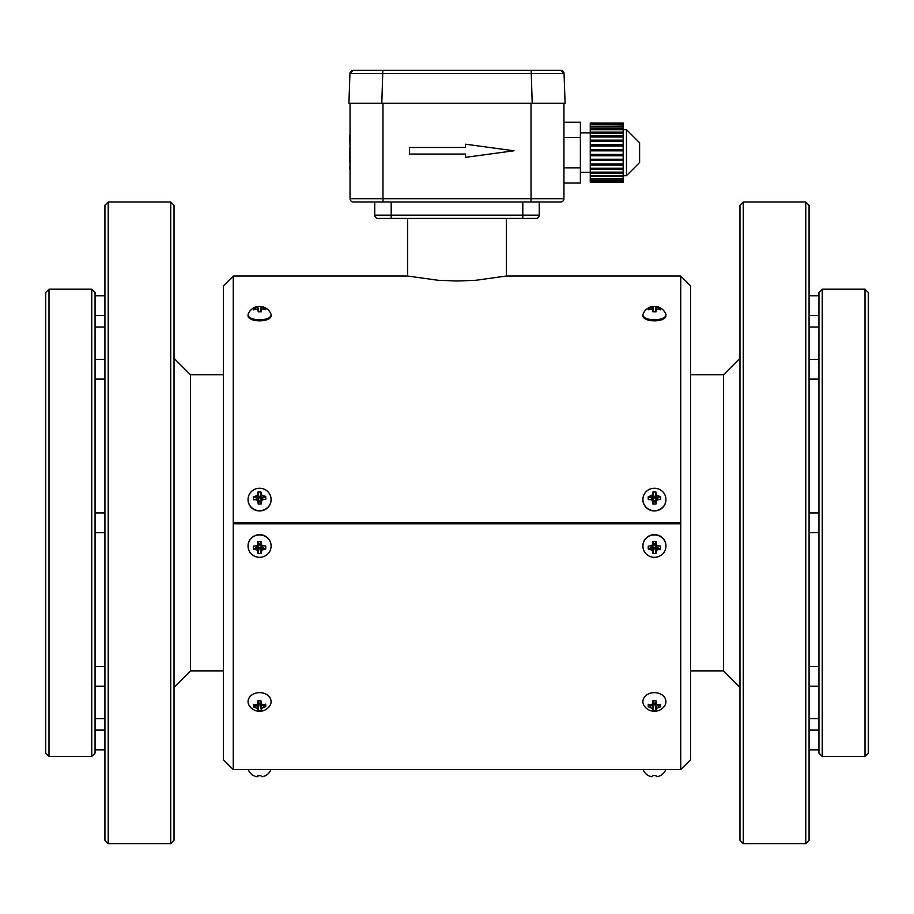 <?xml version="1.0" encoding="UTF-8"?>
<svg xmlns="http://www.w3.org/2000/svg" width="914" height="914" viewBox="0 0 914 914"><rect width="100%" height="100%" fill="white"/><g stroke="black" fill="none" stroke-linecap="round" stroke-linejoin="round"><path stroke-width="1.37" d="M348.908 103.282L349.948 73.554L564.052 73.554L560.762 70.378A3.29 3.29 0 0 1 564.052 73.554L560.762 70.378L382.84 70.378L381.801 103.282L563.938 103.282L563.938 198.704L531.034 198.704L531.034 201.994L353.352 201.994A3.29 3.29 0 0 1 350.062 198.704L350.062 103.282L381.801 103.282L348.908 103.282M531.16 70.378L532.199 103.282L565.092 103.282L564.052 73.554M349.948 73.554L353.238 70.378A3.29 3.29 0 0 0 349.948 73.554A3.29 3.29 0 0 1 353.238 70.378L382.84 70.378M233.253 523.791L680.747 523.791L680.747 769.588L233.253 769.588L233.253 522.808L680.747 522.808L680.747 523.791M233.253 769.588L223.382 759.717L223.382 285.899L233.253 276.028L233.253 522.808M233.253 276.028L407.644 276.028L438.092 280.278L457 281.009L475.908 280.278L506.356 276.028L680.747 276.028L680.747 522.808M680.747 276.028L690.618 285.899L690.618 759.717L680.747 769.588M506.356 276.028L506.356 218.446M539.26 201.994L539.26 215.156A3.29 3.29 0 0 1 535.97 218.446A3.29 3.29 0 0 0 539.26 215.156L522.808 215.156L522.808 218.446L535.97 218.446L378.03 218.446A3.29 3.29 0 0 1 374.74 215.156L374.74 201.994M174.026 205.284L174.026 840.332L170.735 843.622L170.735 201.994L174.026 205.284M743.265 201.994L739.974 205.284L739.974 840.332L743.265 843.622L805.782 843.622L805.782 201.994L743.265 201.994L743.265 843.622M560.648 201.994A3.29 3.29 0 0 0 563.938 198.704A3.29 3.29 0 0 1 560.648 201.994L531.034 201.994M108.218 201.994L108.218 843.622L104.927 840.332L104.927 205.284L108.218 201.994L170.735 201.994M805.782 201.994L809.073 205.284L809.073 840.332L805.782 843.622M95.056 327.029L104.927 327.029M104.927 532.679L95.056 532.679M809.073 327.029L818.944 327.029M818.944 532.679L809.073 532.679M350.062 135.226L350.062 124.544M350.062 148.022L349.731 135.226M350.062 151.073L349.731 148.022M350.062 155.06L349.731 151.073M350.062 166.908L349.731 155.06M350.062 170.872L349.731 166.908M91.766 756.426L95.056 753.136L95.056 292.48L91.766 289.19L48.99 289.19L48.99 756.426L91.766 756.426L91.766 289.19M818.944 522.808L818.944 292.48L822.234 289.19L822.234 756.426L818.944 753.136L818.944 522.808M865.01 289.19L868.3 292.48L868.3 753.136L865.01 756.426L865.01 289.19L822.234 289.19M48.99 756.426L45.7 753.136L45.7 292.48L48.99 289.19M563.938 183.029L580.39 183.029L580.39 167.833L563.938 167.833M563.938 122.248L580.39 122.248L580.39 167.833M563.938 137.443L580.39 137.443M623.165 123.036L590.261 123.036L623.165 123.036L623.165 182.24L590.261 182.24L623.165 181.737M590.261 123.036L623.165 123.333M623.165 123.539L590.261 123.333M590.261 123.539L590.261 124.418L623.165 124.418M623.165 124.852L590.261 124.418M590.261 124.852L590.261 126.292L623.165 126.292M623.165 126.909L590.261 126.909L590.261 126.292M590.261 126.909L590.261 128.874L623.165 128.874M623.165 129.674L590.261 129.674L590.261 128.874M590.261 129.674L590.261 132.107L623.165 132.107M623.165 133.067L590.261 133.067L590.261 132.107M590.261 133.067L590.261 135.889L623.165 135.889M623.165 136.997L590.261 136.997L590.261 135.889M590.261 136.997L590.261 140.139L623.165 140.139M623.165 141.35L590.261 141.35L590.261 140.139M590.261 141.35L590.261 144.732L623.165 144.732M623.165 146.012L590.261 146.012L590.261 144.732M590.261 145.543L623.165 145.543M590.261 146.012L590.261 149.542L623.165 149.542M623.165 150.844L590.261 150.844L590.261 149.542M590.261 149.805L623.165 149.805M590.261 150.844L590.261 154.432L623.165 154.432M623.165 155.734L590.261 155.734L590.261 154.432M590.261 155.471L623.165 155.471M590.261 155.734L590.261 159.265L623.165 159.265M623.165 160.544L590.261 160.544L590.261 159.265M590.261 159.733L623.165 159.733M590.261 160.544L590.261 163.926L623.165 163.926M623.165 165.137L590.261 165.137L590.261 163.926M590.261 165.137L590.261 168.279L623.165 168.279M623.165 169.387L590.261 169.387L590.261 168.279M590.261 169.387L590.261 172.209L623.165 172.209M623.165 173.169L590.261 173.169L590.261 172.209M590.261 173.169L590.261 175.602L623.165 175.602M623.165 176.402L590.261 176.402L590.261 175.602M590.261 176.402L590.261 178.367L623.165 178.367M623.165 178.984L590.261 178.984L590.261 178.367M590.261 178.984L590.261 180.424L623.165 180.424M623.165 180.858L590.261 180.424M590.261 180.858L590.261 181.737M590.261 181.943L623.165 181.943M639.617 152.638L639.617 162.509L626.456 175.671L626.456 129.605L639.617 142.767L639.617 152.638M465.397 144.195L465.397 147.485L409.461 147.485L409.461 154.066L465.397 154.066L465.397 157.357L514.022 150.776L465.397 144.195M259.188 488.247A11.516 11.219 180 0 1 271.092 499.467A11.516 11.219 180 0 1 259.576 510.686A11.516 11.219 180 0 1 248.06 499.467A11.516 11.219 180 0 1 259.188 488.247M257.794 492.132A12.259 1.977 -94.1 0 0 257.702 493.606A12.248 3.987 -80.2 0 0 257.062 495.479A12.248 5.861 -19.5 0 0 255.086 496.336A12.259 4.776 -2.1 0 0 253.395 496.713A12.225 6.627 -100.5 0 0 253.498 499.787A12.259 0.651 178.1 0 1 255.2 499.695A12.248 0.777 -166.6 0 0 257.222 500.209A12.248 2.536 -110.8 0 0 257.999 502.243A12.259 1.977 -94.1 0 0 258.205 504.071A12.225 4.433 178.3 0 0 261.358 503.968A12.259 2.159 90.4 0 0 261.45 502.129A12.248 2.708 107.2 0 0 262.09 500.049A12.248 0.823 163 0 0 264.066 499.398A12.259 0.651 178.1 0 1 265.757 499.387A12.225 6.775 96.9 0 0 265.654 496.313A12.259 4.776 -2.1 0 0 263.952 496.051A12.248 5.918 15.3 0 0 261.93 495.319A12.248 4.147 76.4 0 0 261.153 493.503A12.259 2.159 90.4 0 0 260.947 492.029A12.225 8.98 177.7 0 0 259.37 492.006A12.225 8.98 177.7 0 0 257.794 492.132L258.936 497.227L260.067 497.193L261.792 499.741M261.358 503.968L258.833 500.118L255.2 499.695M258.205 504.071L259.085 501.512M261.45 502.129L260.193 500.746L260.216 501.466M262.09 500.049L260.364 500.072L260.193 500.746M264.066 499.398L260.364 500.072M265.654 496.313L261.758 498.724M263.952 496.051L261.016 498.747M261.93 495.319L260.319 498.576M261.153 493.503L260.09 497.913M260.947 492.029L260.067 497.193M257.702 493.606L258.936 497.227M257.062 495.479L258.959 497.947M255.086 496.336L258.788 498.633M253.395 496.713L258.102 498.838M257.394 499.889L257.36 498.873M257.222 500.209L258.833 500.118M257.999 502.243L259.062 500.792M271.092 499.467L271.092 499.73A11.516 11.219 180 0 1 259.576 510.949A11.516 11.219 180 0 1 248.06 499.73L248.06 499.467M259.188 692.641A11.516 9.026 0 0 1 271.092 701.666A11.516 9.026 0 0 1 269.801 705.802A12.259 12.259 0 0 1 249.351 705.802A11.516 9.026 0 0 1 248.06 701.666A11.516 9.026 0 0 1 259.188 692.641M257.702 702.649A12.248 0.937 -69.1 0 0 257.062 704.523A12.248 4.273 -18.2 0 1 255.086 704.843A12.259 5.838 -2.1 0 1 253.395 704.5A12.225 5.598 -68.4 0 0 253.498 706.979A12.259 9.163 177.2 0 0 255.2 707.539A12.248 9.78 -157.5 0 0 257.222 708.339A12.248 4.913 -93.4 0 0 257.999 709.584A12.259 1.908 -85.3 0 0 258.205 710.418A12.225 11.665 174.7 0 0 261.358 710.338A12.259 1.405 82.3 0 0 261.45 709.504A12.248 4.444 90.4 0 0 262.09 708.201A12.248 9.654 151.6 0 0 264.066 707.31A12.259 9.163 177.2 0 0 265.757 706.659A12.225 5.176 65.8 0 0 265.654 704.18A12.259 5.838 -2.1 0 1 263.952 704.614A12.248 4.399 14.3 0 1 261.93 704.397L261.153 702.558A12.259 1.405 82.3 0 0 260.947 700.741A12.225 0.891 178.4 0 1 259.37 700.787A12.225 0.891 178.4 0 1 257.794 700.821A12.259 1.908 -85.3 0 0 257.702 702.649L258.959 700.798M261.358 710.338L260.216 703.689L259.085 703.723L258.194 702.478M258.205 710.418L259.085 703.723M261.45 709.504L260.216 703.689M262.09 708.201L260.193 703.117M264.066 707.31L262.318 704.454M265.757 706.659L263.86 704.603M261.93 704.397L261.153 702.558M257.062 704.523L258.959 700.855M253.498 706.979L255.383 704.808M255.2 707.539L256.937 704.545M257.222 708.339L258.833 702.603M257.999 709.584L259.062 703.14M271.092 701.666L271.092 700.947A11.516 9.026 0 0 1 271.081 701.301M248.071 701.301A11.516 9.026 0 0 1 248.06 700.947L248.06 701.666M270.932 769.588A12.259 12.259 0 0 1 265.768 775.563L265.654 775.472A12.259 12.053 -10.6 0 1 263.952 776.272A12.248 11.402 39.2 0 1 261.93 776.74A12.248 3.576 72.9 0 1 261.153 776.272L260.947 775.46A12.225 10.088 177.2 0 1 259.37 775.54A12.225 10.088 177.2 0 1 257.794 775.46L257.702 776.272L257.862 775.472M265.688 775.518A12.259 12.065 10.9 0 1 264.066 776.283A12.248 11.208 46.4 0 1 262.09 776.751A12.248 2.833 73.3 0 1 262.032 776.729M260.97 775.529A12.225 10.123 2.8 0 1 258.479 775.518M258.194 775.495L257.999 776.283A12.248 3.587 -73 0 1 257.222 776.751A12.248 11.425 -39.7 0 1 257.085 776.729A12.248 2.822 -73.2 0 0 257.702 776.272M253.464 775.518L253.395 775.472A12.259 12.053 -10.6 0 0 255.086 776.272A12.248 11.185 -46 0 0 257.062 776.74M257.999 776.283L258.125 775.495M259.45 534.896A11.516 11.219 0 0 1 271.092 546.115A11.516 11.219 0 0 1 259.576 557.334A11.516 11.219 0 0 1 248.06 546.115A11.516 11.219 0 0 1 259.45 534.896M263.986 545.989A12.248 0.8 14.6 0 0 261.987 545.429A12.248 2.593 70.4 0 0 261.255 543.384A12.259 2.034 87.2 0 0 261.096 541.545A12.225 4.433 179.5 0 0 259.507 541.522A12.225 4.433 179.5 0 0 257.931 541.579L260.33 545.487L263.986 545.989A12.259 0.651 -0.6 0 0 265.688 545.932A12.225 6.672 80.7 0 1 265.723 549.017A12.259 4.776 179.4 0 1 264.02 549.348A12.248 5.884 162 0 1 262.032 550.171A12.248 4.044 101.1 0 1 261.347 552.01A12.259 2.034 87.2 0 1 261.221 553.496A12.225 8.98 179.3 0 1 258.056 553.518A12.259 2.091 -88.3 0 1 257.897 552.056A12.248 4.09 -102.3 0 1 257.165 550.217A12.248 5.895 -163.3 0 1 255.166 549.44A12.259 4.776 179.4 0 1 253.464 549.143A12.225 6.729 -81.9 0 1 253.429 546.058A12.259 0.651 -0.6 0 0 255.132 546.081A12.248 0.811 -15.8 0 1 257.12 545.475A12.248 2.651 -71.6 0 1 257.805 543.419A12.259 2.091 -88.3 0 1 257.931 541.579M261.221 553.496L260.17 548.377L259.028 548.389L258.822 546.983L257.382 546.812L257.371 545.795M258.056 553.518L259.028 548.389M261.347 552.01L260.17 548.377M262.032 550.171L260.159 547.646M264.02 549.348L260.353 546.972M265.723 549.017L261.038 546.778M261.77 545.749L261.781 546.766M261.987 545.429L260.33 545.487M261.255 543.384L260.124 544.813M261.096 541.545L260.124 544.093M257.805 543.419L258.993 544.824L258.982 544.104M257.12 545.475L258.799 545.498L258.993 544.824M255.132 546.081L258.799 545.498M253.464 549.143L257.382 546.812M255.166 549.44L258.125 546.801M257.165 550.217L258.822 546.983M257.897 552.056L259.028 547.669M248.06 546.115L248.06 545.864A11.516 11.219 0 0 1 259.45 534.644A11.516 11.219 0 0 1 271.092 545.864L271.092 546.115M654.413 534.896A11.516 11.219 0 0 1 665.94 546.115A11.516 11.219 0 0 1 654.424 557.334A11.516 11.219 0 0 1 642.908 546.115A11.516 11.219 0 0 1 654.413 534.896M658.857 546.035A12.248 0.8 15.2 0 0 656.858 545.441A12.248 2.628 71 0 0 656.149 543.396A12.259 2.068 87.7 0 0 656.001 541.556A12.225 4.433 180 0 0 654.424 541.522A12.225 4.433 180 0 0 652.836 541.556L655.189 545.487L658.857 546.035A12.259 0.651 -0 0 0 660.548 545.989A12.225 6.695 81.3 0 1 660.559 549.074A12.259 4.776 180 0 1 658.857 549.394A12.248 5.895 162.6 0 1 656.858 550.182A12.248 4.067 101.7 0 1 656.149 552.033A12.259 2.068 87.7 0 1 656.012 553.507A12.225 8.98 179.9 0 1 652.847 553.507A12.259 2.068 -87.8 0 1 652.699 552.033A12.248 4.067 -101.8 0 1 651.99 550.194A12.248 5.895 -162.7 0 1 649.991 549.394A12.259 4.776 180 0 1 648.3 549.074A12.225 6.706 -81.3 0 1 648.289 546.001A12.259 0.651 -0 0 0 649.991 546.035A12.248 0.8 -15.2 0 1 651.99 545.452A12.248 2.628 -71 0 1 652.699 543.396A12.259 2.068 -87.8 0 1 652.836 541.556M656.012 553.507L654.995 548.377L653.853 548.377L653.659 546.983L652.23 546.789L652.23 545.772M652.847 553.507L653.853 548.377M656.149 552.033L654.995 548.377M656.858 550.182L654.995 547.657M658.857 549.394L655.189 546.972M660.559 549.074L655.886 546.789M656.618 545.761L656.618 546.789M656.858 545.441L655.189 545.487M656.149 543.396L654.995 544.813M656.001 541.556L654.995 544.093M652.699 543.396L653.853 544.813L653.853 544.093M651.99 545.452L653.659 545.487L653.853 544.813M649.991 546.035L653.659 545.487M648.3 549.074L652.23 546.789M649.991 549.394L652.962 546.789M651.99 550.194L653.659 546.983M652.699 552.033L653.853 547.657M642.908 546.115L642.908 545.852A11.516 11.219 0 0 1 654.413 534.633A11.516 11.219 0 0 1 665.94 545.852L665.94 546.115M654.424 488.247A11.516 11.219 180 0 1 665.94 499.467A11.516 11.219 180 0 1 654.424 510.686A11.516 11.219 180 0 1 642.908 499.467A11.516 11.219 180 0 1 654.424 488.247M652.847 492.075A12.259 2.068 -92.2 0 0 652.699 493.549A12.248 4.067 -78.2 0 0 651.99 495.388A12.248 5.895 -17.3 0 0 649.991 496.188A12.259 4.776 0 0 0 648.3 496.508A12.225 6.706 -98.7 0 0 648.289 499.592A12.259 0.651 180 0 1 649.991 499.547A12.248 0.8 -164.8 0 0 651.99 500.129A12.248 2.628 -109 0 0 652.699 502.186A12.259 2.068 -92.2 0 0 652.836 504.025A12.225 4.433 180 0 0 656.001 504.025A12.259 2.068 92.3 0 0 656.149 502.186A12.248 2.628 109 0 0 656.858 500.129A12.248 0.8 164.8 0 0 658.857 499.547A12.259 0.651 180 0 1 660.548 499.592A12.225 6.706 98.7 0 0 660.559 496.508A12.259 4.776 0 0 0 658.857 496.188A12.248 5.895 17.4 0 0 656.858 495.399A12.248 4.067 78.3 0 0 656.149 493.549A12.259 2.068 92.3 0 0 656.012 492.075A12.225 8.98 180 0 0 654.424 492.006A12.225 8.98 180 0 0 652.847 492.075L653.853 497.205L654.995 497.205L655.189 498.61L656.618 498.793L656.618 499.809M656.001 504.025L653.659 500.095L649.991 499.547M652.836 504.025L653.853 501.489M656.149 502.186L654.995 500.769L654.995 501.489M656.858 500.129L655.189 500.095L654.995 500.769M658.857 499.547L655.189 500.095M660.559 496.508L656.618 498.793M658.857 496.188L655.886 498.793M656.858 495.399L655.189 498.61M656.149 493.549L654.995 497.924M656.012 492.075L654.995 497.205M652.699 493.549L653.853 497.205M651.99 495.388L653.853 497.924M649.991 496.188L653.659 498.598M648.3 496.508L652.962 498.793M652.23 499.809L652.23 498.793M651.99 500.129L653.659 500.095M652.699 502.186L653.853 500.769M665.94 499.467L665.94 499.73A11.516 11.219 180 0 1 654.424 510.949A11.516 11.219 180 0 1 642.908 499.73L642.908 499.467M257.794 306.544A12.225 12.088 10.4 0 1 260.947 306.498A12.259 1.28 98.2 0 1 261.073 306.464A12.259 12.259 0 0 1 270.921 313.982A11.516 4.97 180 0 1 271.092 314.85A11.516 4.97 180 0 1 259.576 319.82A11.516 4.97 180 0 1 248.06 314.85A11.516 4.97 180 0 1 248.231 313.982A12.259 12.259 0 0 1 257.737 306.51L258.662 311.8M261.073 306.464A12.259 1.28 98.2 0 1 261.153 306.51A12.248 4.719 97.9 0 1 261.93 306.933A12.248 11.779 57.1 0 1 263.952 307.63A12.259 11.791 -7 0 1 265.654 308.395A12.225 3.279 120.9 0 1 265.757 309.755A12.259 9.963 176.8 0 0 264.066 309.126A12.248 8.614 155.7 0 0 262.09 309.035A12.248 1.063 110.7 0 0 261.45 310.326A12.259 1.28 98.2 0 1 261.358 311.788A12.225 6.147 178.2 0 0 258.205 311.834L257.999 310.383A12.248 1.748 -112.5 0 0 257.222 309.103A12.248 8.809 -160.6 0 0 255.2 309.252A12.259 9.963 176.8 0 0 253.498 309.937A12.225 2.662 -122.1 0 1 253.395 308.566A12.259 11.791 -7 0 1 255.086 307.767A12.248 11.585 -64.1 0 1 257.062 307.001A12.248 4.033 -99.3 0 1 257.702 306.556L257.737 306.51M261.45 310.326L261.061 311.777M265.654 308.395L264.946 309.423M263.952 307.63L263.301 309.058M261.93 306.933L260.833 311.765M261.153 306.51L260.387 311.754M260.947 306.498L260.284 311.754M257.702 306.556L258.616 311.8M257.062 307.001L257.805 310.04M255.086 307.767L255.76 309.183M253.395 308.566L254.161 309.64M257.999 310.383L258.331 311.823M271.092 314.85L271.092 315.89A11.516 4.97 180 0 1 259.576 320.86A11.516 4.97 180 0 1 248.06 315.89L248.06 314.85M654.424 692.641A11.516 9.026 0 0 1 665.94 701.666A11.516 9.026 0 0 1 664.649 705.802A12.259 12.259 0 0 1 644.199 705.802A11.516 9.026 0 0 1 642.908 701.666A11.516 9.026 0 0 1 654.424 692.641M652.699 702.603A12.248 0.697 -67.7 0 0 651.99 704.466A12.248 4.341 -16.2 0 1 649.991 704.728A12.259 5.838 0 0 1 648.3 704.34A12.225 5.381 -67.1 0 0 648.289 706.819A12.259 9.163 180 0 0 649.991 707.425A12.248 9.723 -154.5 0 0 651.99 708.27A12.248 4.684 -91.9 0 0 652.699 709.55A12.259 1.657 -83.8 0 0 652.836 710.384A12.225 11.676 180 0 0 656.001 710.384A12.259 1.668 83.8 0 0 656.149 709.55A12.248 4.684 91.9 0 0 656.858 708.27A12.248 9.723 154.5 0 0 658.857 707.425A12.259 9.163 180 0 0 660.548 706.819A12.225 5.393 67.1 0 0 660.559 704.34A12.259 5.838 0 0 1 658.857 704.728A12.248 4.341 16.3 0 1 656.858 704.466A12.248 0.697 67.7 0 0 656.149 702.603A12.259 1.668 83.8 0 0 656.012 700.775A12.225 0.891 180 0 1 654.424 700.787A12.225 0.891 180 0 1 652.847 700.775A12.259 1.657 -83.8 0 0 652.699 702.603L653.853 700.787M656.001 710.384L654.995 703.711L653.853 703.711L653.076 702.455M652.836 710.384L653.853 703.711M656.149 709.55L654.995 703.711M656.858 708.27L654.995 703.129M658.857 707.425L657.12 704.5M655.772 702.455L655.189 702.58M660.548 706.819L658.663 704.705M656.858 704.466L656.149 702.603M651.99 704.466L653.853 700.844M648.289 706.819L650.185 704.705M649.991 707.425L651.728 704.5M651.99 708.27L653.659 702.58M652.699 709.55L653.853 703.129M665.94 701.666L665.94 700.947A11.516 9.026 0 0 1 665.929 701.301M642.919 701.301A11.516 9.026 0 0 1 642.908 700.947L642.908 701.666M656.012 775.46A12.225 10.088 180 0 1 654.424 775.54A12.225 10.088 180 0 1 652.847 775.46L652.699 776.283A12.248 3.21 -73.1 0 1 651.99 776.751A12.248 11.322 -43.3 0 1 649.991 776.283A12.259 12.076 -0.1 0 1 648.289 775.483L648.3 775.472A12.259 12.065 0.1 0 0 649.991 776.272A12.248 11.311 -42.8 0 0 651.99 776.74A12.248 3.199 -73.1 0 0 652.699 776.272L652.847 775.46A12.225 10.123 -0 0 0 656.001 775.495L656.149 776.272A12.248 3.199 73.1 0 0 656.858 776.74A12.248 11.299 42.8 0 0 658.857 776.272A12.259 12.065 0.1 0 0 660.559 775.472L660.548 775.483A12.259 12.076 -0.1 0 1 658.857 776.283A12.248 11.322 43.2 0 1 656.858 776.751A12.248 3.222 73.1 0 1 656.149 776.283L656.012 775.46M652.847 306.521A12.225 12.088 -0.1 0 1 656.012 306.521A12.259 0.914 99 0 1 656.092 306.487A12.259 12.259 0 0 1 665.769 313.982A11.516 4.97 180 0 1 665.94 314.85A11.516 4.97 180 0 1 654.424 319.82A11.516 4.97 180 0 1 642.908 314.85A11.516 4.97 180 0 1 643.079 313.982A12.259 12.259 0 0 1 652.767 306.487A12.259 0.914 -99 0 1 652.847 306.521L653.613 311.777M656.092 306.487A12.259 0.914 99 0 1 656.149 306.533A12.248 4.376 98.6 0 1 656.858 306.967A12.248 11.688 60.9 0 1 658.857 307.698A12.259 11.802 0.1 0 1 660.559 308.486A12.225 2.971 121.5 0 1 660.548 309.846A12.259 9.974 180 0 0 658.857 309.183A12.248 8.729 158.1 0 0 656.858 309.069A12.248 1.417 111.6 0 0 656.149 310.36A12.259 0.914 99 0 1 656.001 311.811A12.225 6.147 180 0 0 652.836 311.811A12.259 0.914 -99 0 1 652.699 310.36A12.248 1.405 -111.6 0 0 651.99 309.069A12.248 8.717 -158.1 0 0 649.991 309.183A12.259 9.974 180 0 0 648.289 309.846A12.225 2.971 -121.5 0 1 648.3 308.486A12.259 11.802 0.1 0 1 649.991 307.698A12.248 11.688 -60.9 0 1 651.99 306.967A12.248 4.376 -98.6 0 1 652.699 306.533A12.259 0.914 -99 0 1 652.767 306.487M656.149 310.36L655.784 311.8M660.559 308.486L659.828 309.538M658.857 307.698L658.206 309.115M656.858 306.967L655.715 311.8M656.149 306.533L655.304 311.777M656.012 306.521L655.235 311.777M652.699 306.533L653.544 311.777M651.99 306.967L653.133 311.788M649.991 307.698L650.642 309.115M648.3 308.486L649.02 309.526M652.699 310.36L653.053 311.8M665.94 314.85L665.94 315.89A11.516 4.97 180 0 1 654.424 320.86A11.516 4.97 180 0 1 642.908 315.89L642.908 314.85M223.382 374.74L190.478 374.74L190.478 670.876L223.382 670.876M690.618 374.74L723.522 374.74L723.522 670.876L739.974 687.328M391.192 218.446L391.192 215.156L374.74 215.156M391.192 201.994L391.192 215.156L522.808 215.156L522.808 201.994M382.966 201.994L382.966 198.704L531.034 198.704L531.034 103.282M382.966 103.282L382.966 198.704L350.062 198.704M407.644 276.028L407.644 218.446M690.618 670.876L723.522 670.876M190.478 374.74L174.026 358.288M190.478 670.876L174.026 687.328M723.522 374.74L739.974 358.288M108.218 843.622L170.735 843.622M104.927 295.77L95.056 295.77M104.927 315.513L95.056 315.513M95.056 718.587L104.927 718.587M104.927 359.373L95.056 359.373M104.927 379.116L95.056 379.116M104.927 512.937L95.056 512.937M104.927 666.5L95.056 666.5M104.927 686.243L95.056 686.243M104.927 730.103L95.056 730.103M104.927 749.846L95.056 749.846M809.073 718.587L818.944 718.587M818.944 359.373L809.073 359.373M818.944 379.116L809.073 379.116M818.944 512.937L809.073 512.937M818.944 666.5L809.073 666.5M818.944 686.243L809.073 686.243M818.944 730.103L809.073 730.103M818.944 749.846L809.073 749.846M818.944 295.77L809.073 295.77M818.944 315.513L809.073 315.513M865.01 756.426L822.234 756.426M580.39 172.38L590.261 172.38M580.39 132.896L590.261 132.896M623.165 175.671L626.456 175.671M623.165 129.605L626.456 129.605M248.22 769.588A12.259 12.259 0 0 0 253.384 775.563M643.068 769.588A12.259 12.259 0 0 0 648.232 775.563M660.616 775.563A12.259 12.259 0 0 0 665.78 769.588"/></g></svg>
